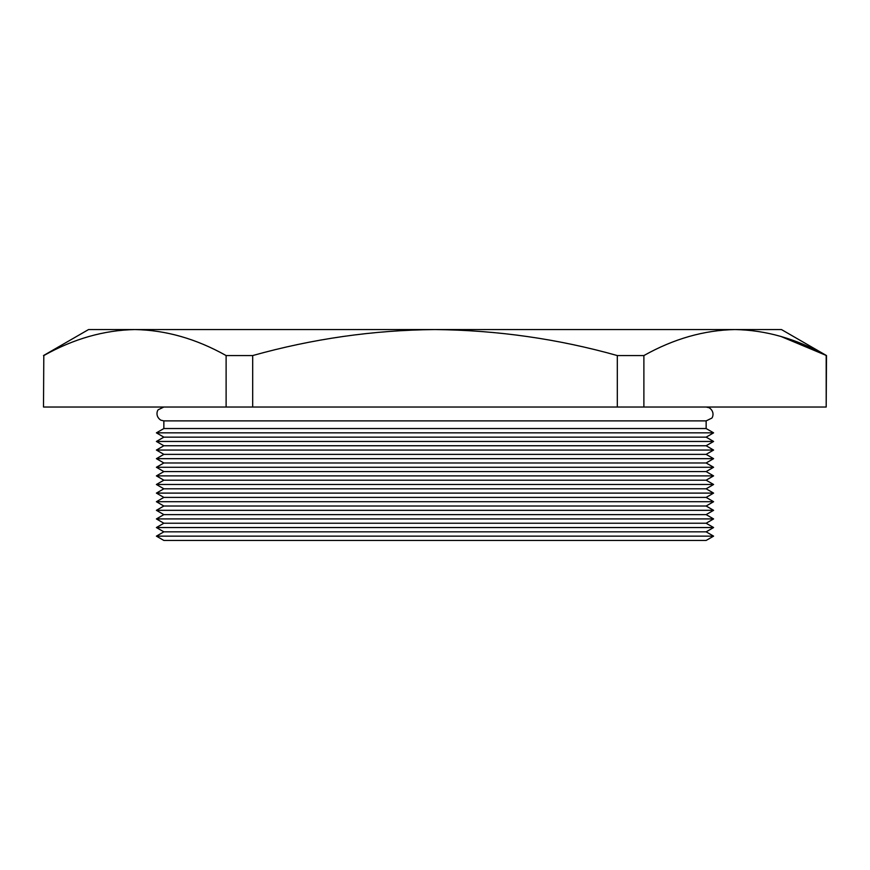 <?xml version="1.0" encoding="UTF-8"?>
<svg xmlns="http://www.w3.org/2000/svg" width="870" height="870" viewBox="0 0 870 870"><rect width="100%" height="100%" fill="white"/><g stroke="black" fill="none" stroke-linecap="round" stroke-linejoin="round"><path stroke-width="1.3" d="M163.854 407.029L158.405 409.672C157.764 409.498 154.512 415.838 160.765 420.156L163.854 420.884L706.146 420.884L711.595 418.22C712.247 418.394 715.477 412.032 709.213 407.747L706.146 407.029M706.146 540.444L163.854 540.444L156.404 536.137L713.596 536.137L706.146 540.444M706.146 531.842L163.854 531.842L156.404 527.535L713.596 527.535L706.146 531.842L713.596 536.137M706.146 523.229L163.854 523.229L156.404 518.922L713.596 518.922L706.146 523.229L713.596 527.535M706.146 514.616L163.854 514.616L156.404 510.32L713.596 510.32L706.146 514.616L713.596 518.922M706.146 506.014L163.854 506.014L156.404 501.707L713.596 501.707L706.146 506.014L713.596 510.32M706.146 497.401L163.854 497.401L156.404 493.105L713.596 493.105L706.146 497.401L713.596 501.707M706.146 488.799L163.854 488.799L156.404 484.492L713.596 484.492L706.146 488.799L713.596 493.105M706.146 480.186L163.854 480.186L156.404 475.89L713.596 475.89L706.146 480.186L713.596 484.492M706.146 471.583L163.854 471.583L156.404 467.277L713.596 467.277L706.146 471.583L713.596 475.89M706.146 462.971L163.854 462.971L156.404 458.675L713.596 458.675L706.146 462.971L713.596 467.277M706.146 454.368L163.854 454.368L156.404 450.062L713.596 450.062L706.146 454.368L713.596 458.675M706.146 445.755L163.854 445.755L156.404 441.46L713.596 441.46L706.146 445.755L713.596 450.062M706.146 437.153L163.854 437.153L156.404 432.847L713.596 432.847L706.146 437.153L713.596 441.46M706.146 420.884L706.146 428.54L163.854 428.54L156.404 432.847M780.923 336.451L826.5 355.558L826.195 407.029L826.195 355.558C796.3 338.789 765.915 330.121 735.041 329.556C704.069 330.154 673.684 338.821 643.887 355.558L643.887 407.029L617.308 407.029L617.308 355.558L643.887 355.558M226.113 355.558L252.691 355.558L252.691 407.029L226.113 407.029L226.113 355.558C196.218 338.789 165.833 330.121 134.959 329.556C103.987 330.154 73.602 338.821 43.804 355.558L43.5 407.029L43.804 355.558M43.804 407.029L226.113 407.029M617.308 355.558C558.007 338.865 497.238 330.198 435 329.556C373.469 330.1 312.689 338.767 252.691 355.558M252.691 407.029L617.308 407.029M643.887 407.029L826.195 407.029M43.5 355.558L88.544 329.556L781.456 329.556L826.5 355.558M706.146 428.54L713.596 432.847M163.854 420.884L163.854 428.54M163.854 437.153L156.404 441.46M163.854 445.755L156.404 450.062M163.854 454.368L156.404 458.675M163.854 462.971L156.404 467.277M163.854 471.583L156.404 475.89M163.854 480.186L156.404 484.492M163.854 488.799L156.404 493.105M163.854 497.401L156.404 501.707M163.854 506.014L156.404 510.32M163.854 514.616L156.404 518.922M163.854 523.229L156.404 527.535M163.854 531.842L156.404 536.137"/></g></svg>
